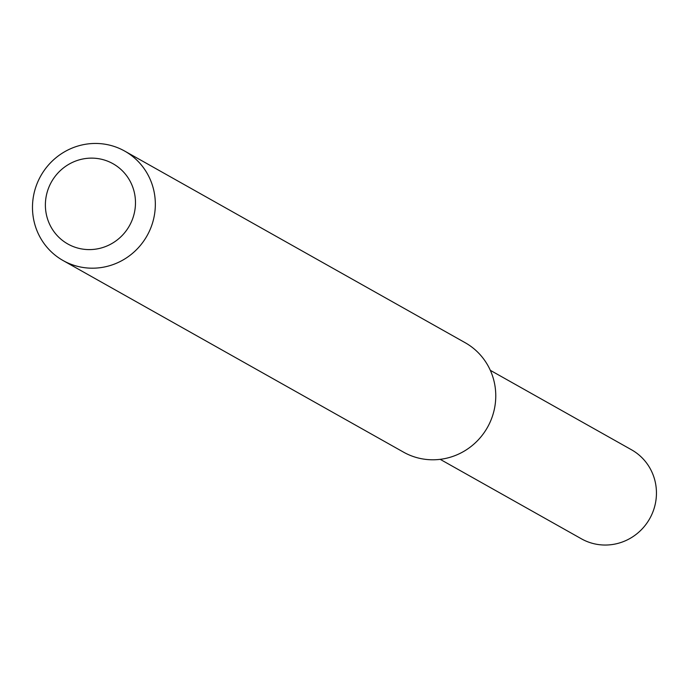 <?xml version="1.0" encoding="UTF-8"?>
<svg xmlns="http://www.w3.org/2000/svg" width="691" height="691" viewBox="0 0 691 691"><rect width="100%" height="100%" fill="white"/><g stroke="black" fill="none" stroke-linecap="round" stroke-linejoin="round"><path stroke-width="1.04" d="M124.717 151.096L465.138 342.693A62.803 60.989 119.4 0 1 495.767 395.416A62.803 60.989 119.4 0 1 465.198 450.549A62.803 60.989 119.4 0 1 403.535 452.147L63.114 260.559A62.803 60.989 119.4 0 1 40.76 175.911A62.803 60.989 119.4 0 1 124.717 151.096A62.803 60.989 119.4 0 1 155.337 203.828A62.803 60.989 119.4 0 1 124.769 258.952A62.803 60.989 119.4 0 1 63.114 260.559M135.479 202.403A46.055 44.725 119.4 0 1 68.184 244.191A46.055 44.725 119.4 0 1 67.632 165.011A46.055 44.725 119.4 0 1 135.479 202.403M490.308 370.316L631.539 449.798A51.082 49.605 119.4 0 1 656.45 492.683A51.082 49.605 119.4 0 1 631.591 537.52A51.082 49.605 119.4 0 1 581.433 538.825L440.202 459.342"/></g></svg>
